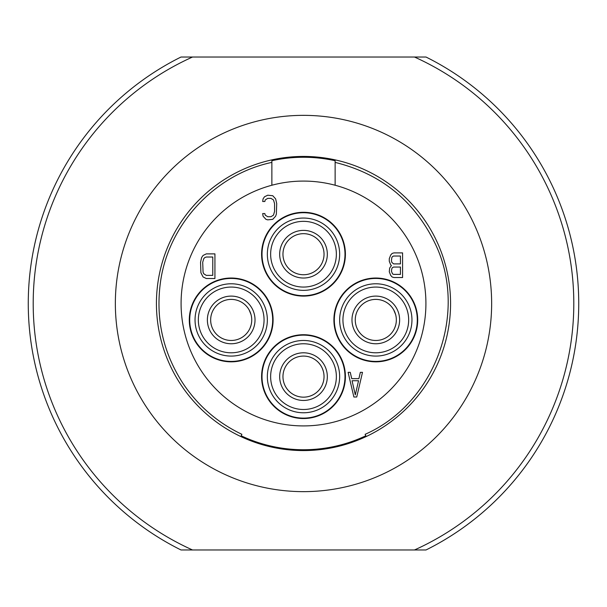 <?xml version="1.0" encoding="UTF-8"?>
<svg xmlns="http://www.w3.org/2000/svg" width="607" height="607" viewBox="0 0 607 607"><rect width="100%" height="100%" fill="white"/><g stroke="black" fill="none" stroke-linecap="round" stroke-linejoin="round"><path stroke-width="0.91" d="M192.533 549.98L414.467 549.98A270.312 270.312 0 0 0 414.467 57.02L192.533 57.02A270.312 270.312 0 0 0 192.533 549.98L181.015 549.98A275.237 275.237 0 0 1 181.015 57.02L192.533 57.02M303.5 491.647A188.147 188.147 0 0 1 115.353 303.5A188.147 188.147 0 0 1 303.5 115.353A188.147 188.147 0 0 1 491.647 303.5A188.147 188.147 0 0 1 303.5 491.647M414.467 57.02L425.985 57.02A275.237 275.237 0 0 1 425.985 549.98L414.467 549.98M303.5 450.569A147.069 147.069 0 0 1 156.431 303.5A147.069 147.069 0 0 1 303.5 156.431A147.069 147.069 0 0 1 450.569 303.5A147.069 147.069 0 0 1 303.5 450.569L306.254 450.546M366.173 436.547L365.118 434.316C435.674 403.268 468.908 311.406 434.559 242.405C413.792 200.356 380.65 173.685 335.132 162.395M271.868 162.395C214.294 174.497 167.669 225.091 160.294 283.454C155.642 319.798 163.336 353.312 183.367 383.988C198.314 406.06 217.822 422.836 241.882 434.316L240.827 436.547M300.753 450.546L299.426 450.515M298.007 450.462L296.967 450.424M295.875 450.371L295.04 450.326M294.092 450.265L293.189 450.204M292.415 450.151L291.997 449.294L294.046 449.438M314.289 450.174L313.614 450.219M312.969 450.265L312.112 450.318M311.125 450.371L310.033 450.424M308.842 450.47L307.574 450.515M294.911 449.491L295.89 449.552M296.982 449.605L298.166 449.65M299.433 449.688L300.753 449.719M302.119 449.741L304.881 449.741M315.003 450.121L315.003 449.294L312.954 449.438M306.247 449.719L307.567 449.688M308.826 449.65L310.018 449.605M311.11 449.552L312.089 449.491M241.176 435.803A146.249 146.249 0 0 0 365.824 435.803M335.132 185.241L335.132 160.718A146.249 146.249 0 0 0 271.868 160.718L271.868 185.241M303.5 425.917A122.417 122.417 0 0 0 425.917 303.5A122.417 122.417 0 0 0 303.5 181.083A122.417 122.417 0 0 0 181.083 303.5A122.417 122.417 0 0 0 303.5 425.917M375.801 361.833A41.906 41.906 0 0 1 333.903 319.935A41.906 41.906 0 0 1 375.801 278.029A41.906 41.906 0 0 1 417.707 319.935A41.906 41.906 0 0 1 375.801 361.833M303.5 418.527A41.906 41.906 0 0 1 261.594 376.621A41.906 41.906 0 0 1 303.5 334.723A41.906 41.906 0 0 1 345.406 376.621A41.906 41.906 0 0 1 303.5 418.527M231.199 361.833A41.906 41.906 0 0 1 189.293 319.935A41.906 41.906 0 0 1 231.199 278.029A41.906 41.906 0 0 1 273.097 319.935A41.906 41.906 0 0 1 231.199 361.833M303.5 296.102A41.906 41.906 0 0 1 261.594 254.204A41.906 41.906 0 0 1 303.5 212.298A41.906 41.906 0 0 1 345.406 254.204A41.906 41.906 0 0 1 303.5 296.102M353.866 397.001L356.741 397.001L362.493 372.349L360.338 372.349L358.896 378.647L351.711 378.647L350.269 372.349L348.115 372.349L353.866 397.001M391.447 265.471L389.648 268.097L389.284 271.769L390.726 275.441L392.16 277.012L393.958 277.536L402.585 277.536L402.585 252.891L393.958 252.891L392.16 253.415L390.726 254.986L389.284 258.658L389.284 261.283L390.726 264.948L391.447 265.471M262.694 201.509L264.857 201.509L265.213 199.931L267.733 198.36L270.965 198.36L273.484 199.931L274.561 203.603L274.561 211.471L273.484 215.144L270.965 216.714L267.733 216.714L265.213 215.144L264.857 213.565L262.694 213.565L263.059 216.191L265.934 219.339L267.733 219.863L272.763 219.339L275.639 216.191L276.36 214.089L276.716 203.603L275.639 198.884L272.763 195.735L267.733 195.211L264.493 196.782L263.059 198.884L262.694 201.509M206.304 278.522L214.931 278.522L214.931 253.878L206.304 253.878L203.072 255.448L201.63 257.543L200.553 262.262L200.909 272.755L203.072 276.951L206.304 278.522M355.3 394.899L352.068 380.741L358.54 380.741L355.3 394.899M400.43 274.387L393.602 274.387L392.524 273.863L391.447 271.246L391.803 268.62L392.524 267.573L393.602 267.05L400.43 267.05L400.43 274.387M391.447 260.752L391.803 257.611L392.524 256.556L393.602 256.033L400.43 256.033L400.43 263.901L393.602 263.901L391.803 262.33L391.447 260.752M212.776 275.373L206.304 275.373L203.785 273.803L203.072 272.232L202.708 262.262L203.785 258.597L204.863 257.543L206.304 257.019L212.776 257.019L212.776 275.373M303.5 418.117A41.488 41.488 0 0 0 344.988 376.621A41.488 41.488 0 0 0 303.5 335.132A41.488 41.488 0 0 0 262.012 376.621A41.488 41.488 0 0 0 303.5 418.117M303.5 409.49A32.861 32.861 0 0 0 336.361 376.621A32.861 32.861 0 0 0 303.5 343.759A32.861 32.861 0 0 0 270.639 376.621A32.861 32.861 0 0 0 303.5 409.49M336.24 379.458L336.331 378.07M336.081 380.923L335.876 382.289L336.081 380.923M335.618 383.586L335.337 384.785L335.618 383.586M335.041 385.87L334.745 386.803L335.041 385.87M336.24 373.791L336.331 375.172M335.982 371.628L335.876 370.96M335.618 369.663L335.337 368.464M335.041 367.379L334.745 366.446M334.874 366.84L334.988 367.227M335.474 369.01L335.588 369.519M303.5 400.453A23.825 23.825 0 0 0 327.325 376.621A23.825 23.825 0 0 0 303.5 352.796A23.825 23.825 0 0 0 279.675 376.621A23.825 23.825 0 0 0 303.5 400.453M303.5 397.16A20.539 20.539 0 0 0 324.039 376.621A20.539 20.539 0 0 0 303.5 356.081A20.539 20.539 0 0 0 282.961 376.621A20.539 20.539 0 0 0 303.5 397.16M323.994 375.263L324.032 375.923M323.319 371.234L322.469 368.737M322.461 368.73L323.319 371.241M323.857 379.337L323.637 380.688M323.319 382.008L322.469 384.512M375.801 361.423A41.488 41.488 0 0 0 417.29 319.935A41.488 41.488 0 0 0 375.801 278.438A41.488 41.488 0 0 0 334.313 319.935A41.488 41.488 0 0 0 375.801 361.423M375.801 352.796A32.861 32.861 0 0 0 408.663 319.935A32.861 32.861 0 0 0 375.801 287.065A32.861 32.861 0 0 0 342.94 319.935A32.861 32.861 0 0 0 375.801 352.796M408.541 322.765L408.632 321.384M408.382 324.229L408.177 325.595L408.382 324.229M407.919 326.892L407.638 328.091L407.919 326.892M407.343 329.176L407.047 330.109L407.343 329.176M406.569 331.49L406.402 331.915M408.541 317.097L408.632 318.485M408.283 314.942L408.177 314.267M407.919 312.969L407.638 311.77M407.343 310.685L407.047 309.752M406.569 308.379L406.402 307.946M407.775 312.324L407.881 312.81M375.801 343.759A23.825 23.825 0 0 0 399.626 319.935A23.825 23.825 0 0 0 375.801 296.102A23.825 23.825 0 0 0 351.977 319.935A23.825 23.825 0 0 0 375.801 343.759M375.801 340.474A20.539 20.539 0 0 0 396.341 319.935A20.539 20.539 0 0 0 375.801 299.395A20.539 20.539 0 0 0 355.262 319.935A20.539 20.539 0 0 0 375.801 340.474M396.295 318.576L396.333 319.236M396.159 317.218L395.939 315.868L396.159 317.218M395.62 314.547L393.746 309.934L395.62 314.547M396.159 322.651L395.939 323.994M395.62 325.322L394.618 328.167M231.199 361.423A41.488 41.488 0 0 0 272.687 319.935A41.488 41.488 0 0 0 231.199 278.438A41.488 41.488 0 0 0 189.71 319.935A41.488 41.488 0 0 0 231.199 361.423M231.199 352.796A32.861 32.861 0 0 0 264.06 319.935A32.861 32.861 0 0 0 231.199 287.065A32.861 32.861 0 0 0 198.337 319.935A32.861 32.861 0 0 0 231.199 352.796M263.939 322.765L264.03 321.384M263.779 324.229L263.575 325.595L263.779 324.229M263.317 326.892L263.036 328.091L263.317 326.892M262.732 329.176L262.444 330.109L262.732 329.176M263.939 317.097L264.03 318.485M263.681 314.942L263.575 314.267M263.317 312.969L263.036 311.77M262.732 310.685L262.444 309.752M261.966 308.379L261.799 307.946M263.172 312.324L263.279 312.787M231.199 343.759A23.825 23.825 0 0 0 255.023 319.935A23.825 23.825 0 0 0 231.199 296.102A23.825 23.825 0 0 0 207.374 319.935A23.825 23.825 0 0 0 231.199 343.759M231.199 340.474A20.539 20.539 0 0 0 251.738 319.935A20.539 20.539 0 0 0 231.199 299.395A20.539 20.539 0 0 0 210.659 319.935A20.539 20.539 0 0 0 231.199 340.474M251.693 318.576L251.73 319.236M251.556 317.218L251.336 315.868L251.556 317.218M251.017 314.547L249.143 309.934L251.017 314.547M251.556 322.651L251.336 323.994M251.017 325.322L250.016 328.167M303.5 295.692A41.488 41.488 0 0 0 344.988 254.204A41.488 41.488 0 0 0 303.5 212.716A41.488 41.488 0 0 0 262.012 254.204A41.488 41.488 0 0 0 303.5 295.692M303.5 287.065A32.861 32.861 0 0 0 336.361 254.204A32.861 32.861 0 0 0 303.5 221.343A32.861 32.861 0 0 0 270.639 254.204A32.861 32.861 0 0 0 303.5 287.065M336.24 257.034L336.331 255.653M336.081 258.506L335.876 259.864L336.081 258.506M335.618 261.162L335.337 262.368L335.618 261.162M335.041 263.446L334.745 264.386L335.041 263.446M336.24 251.366L336.331 252.755M335.982 249.211L335.876 248.544M335.618 247.246L335.337 246.04M335.041 244.962L334.745 244.022M335.474 246.594L335.58 247.079M303.5 278.029A23.825 23.825 0 0 0 327.325 254.204A23.825 23.825 0 0 0 303.5 230.379A23.825 23.825 0 0 0 279.675 254.204A23.825 23.825 0 0 0 303.5 278.029M303.5 274.743A20.539 20.539 0 0 0 324.039 254.204A20.539 20.539 0 0 0 303.5 233.665A20.539 20.539 0 0 0 282.961 254.204A20.539 20.539 0 0 0 303.5 274.743M323.994 252.846L324.032 253.506M323.857 251.488L323.637 250.145L323.857 251.488M322.461 246.305L323.319 248.817L322.469 246.313M323.857 256.92L323.637 258.263M323.319 259.591L322.469 262.087M303.5 340.474A36.154 36.154 0 0 0 267.346 376.621A36.154 36.154 0 0 0 303.5 412.775A36.154 36.154 0 0 0 339.654 376.621A36.154 36.154 0 0 0 303.5 340.474M375.801 283.78A36.154 36.154 0 0 0 339.654 319.935A36.154 36.154 0 0 0 375.801 356.081A36.154 36.154 0 0 0 411.956 319.935A36.154 36.154 0 0 0 375.801 283.78M231.199 283.78A36.154 36.154 0 0 0 195.044 319.935A36.154 36.154 0 0 0 231.199 356.081A36.154 36.154 0 0 0 267.346 319.935A36.154 36.154 0 0 0 231.199 283.78M303.5 218.05A36.154 36.154 0 0 0 267.346 254.204A36.154 36.154 0 0 0 303.5 290.351A36.154 36.154 0 0 0 339.654 254.204A36.154 36.154 0 0 0 303.5 218.05"/></g></svg>
